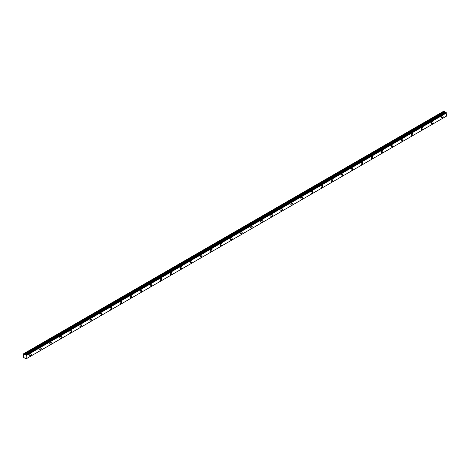 <?xml version="1.0" encoding="UTF-8"?>
<svg xmlns="http://www.w3.org/2000/svg" width="470" height="470" viewBox="0 0 470 470"><rect width="100%" height="100%" fill="white"/><g stroke="black" fill="none" stroke-linecap="round" stroke-linejoin="round"><path stroke-width="0.7" d="M445.93 112.265L25.95 355.032L445.93 112.265L25.333 355.003M442.317 117.864A1.122 0.652 120 0 0 443.051 116.871A1.122 0.652 120 0 0 442.875 115.973A1.122 0.652 120 0 0 442.317 116.025A1.122 0.652 120 0 0 441.577 117.018A1.122 0.652 120 0 0 441.753 117.917A1.122 0.652 120 0 0 442.317 117.864M30.45 355.649A1.122 0.652 120 0 0 31.184 354.662A1.122 0.652 120 0 0 31.008 353.757A1.122 0.652 120 0 0 30.45 353.816A1.122 0.652 120 0 0 29.716 354.809A1.122 0.652 120 0 0 29.886 355.708A1.122 0.652 120 0 0 30.45 355.649M40.496 349.85A1.122 0.652 120 0 0 41.231 348.863A1.122 0.652 120 0 0 41.054 347.959A1.122 0.652 120 0 0 40.496 348.017A1.122 0.652 120 0 0 39.756 349.004A1.122 0.652 120 0 0 39.932 349.909A1.122 0.652 120 0 0 40.496 349.85M50.537 344.052A1.122 0.652 120 0 0 51.271 343.059A1.122 0.652 120 0 0 51.101 342.16A1.122 0.652 120 0 0 50.537 342.213A1.122 0.652 120 0 0 49.802 343.206A1.122 0.652 120 0 0 49.979 344.111A1.122 0.652 120 0 0 50.537 344.052M60.583 338.253A1.122 0.652 120 0 0 61.317 337.26A1.122 0.652 120 0 0 61.147 336.361A1.122 0.652 120 0 0 60.583 336.414A1.122 0.652 120 0 0 59.849 337.407A1.122 0.652 120 0 0 60.025 338.306A1.122 0.652 120 0 0 60.583 338.253M70.629 332.454A1.122 0.652 120 0 0 71.364 331.462A1.122 0.652 120 0 0 71.193 330.563A1.122 0.652 120 0 0 70.629 330.616A1.122 0.652 120 0 0 69.895 331.609A1.122 0.652 120 0 0 70.065 332.507A1.122 0.652 120 0 0 70.629 332.454M80.675 326.656A1.122 0.652 120 0 0 81.41 325.663A1.122 0.652 120 0 0 81.24 324.758A1.122 0.652 120 0 0 80.675 324.817A1.122 0.652 120 0 0 79.941 325.81A1.122 0.652 120 0 0 80.112 326.709A1.122 0.652 120 0 0 80.675 326.656M90.722 320.851A1.122 0.652 120 0 0 91.456 319.864A1.122 0.652 120 0 0 91.286 318.96A1.122 0.652 120 0 0 90.722 319.018A1.122 0.652 120 0 0 89.987 320.005A1.122 0.652 120 0 0 90.158 320.91A1.122 0.652 120 0 0 90.722 320.851M100.768 315.053A1.122 0.652 120 0 0 101.502 314.06A1.122 0.652 120 0 0 101.332 313.161A1.122 0.652 120 0 0 100.768 313.22A1.122 0.652 120 0 0 100.034 314.207A1.122 0.652 120 0 0 100.204 315.112A1.122 0.652 120 0 0 100.768 315.053M110.814 309.254A1.122 0.652 120 0 0 111.549 308.261A1.122 0.652 120 0 0 111.372 307.362A1.122 0.652 120 0 0 110.814 307.415A1.122 0.652 120 0 0 110.08 308.408A1.122 0.652 120 0 0 110.25 309.307A1.122 0.652 120 0 0 110.814 309.254M120.861 303.456A1.122 0.652 120 0 0 121.595 302.463A1.122 0.652 120 0 0 121.419 301.564A1.122 0.652 120 0 0 120.861 301.617A1.122 0.652 120 0 0 120.12 302.61A1.122 0.652 120 0 0 120.296 303.508A1.122 0.652 120 0 0 120.861 303.456M130.901 297.657A1.122 0.652 120 0 0 131.635 296.664A1.122 0.652 120 0 0 131.465 295.759A1.122 0.652 120 0 0 130.901 295.818A1.122 0.652 120 0 0 130.167 296.811A1.122 0.652 120 0 0 130.343 297.71A1.122 0.652 120 0 0 130.901 297.657M140.947 291.852A1.122 0.652 120 0 0 141.681 290.865A1.122 0.652 120 0 0 141.511 289.961A1.122 0.652 120 0 0 140.947 290.019A1.122 0.652 120 0 0 140.213 291.006A1.122 0.652 120 0 0 140.389 291.911A1.122 0.652 120 0 0 140.947 291.852M150.993 286.054A1.122 0.652 120 0 0 151.728 285.067A1.122 0.652 120 0 0 151.557 284.162A1.122 0.652 120 0 0 150.993 284.221A1.122 0.652 120 0 0 150.259 285.208A1.122 0.652 120 0 0 150.429 286.113A1.122 0.652 120 0 0 150.993 286.054M161.04 280.255A1.122 0.652 120 0 0 161.774 279.262A1.122 0.652 120 0 0 161.604 278.363A1.122 0.652 120 0 0 161.04 278.416A1.122 0.652 120 0 0 160.305 279.409A1.122 0.652 120 0 0 160.476 280.308A1.122 0.652 120 0 0 161.04 280.255M171.086 274.457A1.122 0.652 120 0 0 171.82 273.464A1.122 0.652 120 0 0 171.65 272.565A1.122 0.652 120 0 0 171.086 272.618A1.122 0.652 120 0 0 170.351 273.611A1.122 0.652 120 0 0 170.522 274.509A1.122 0.652 120 0 0 171.086 274.457M181.132 268.658A1.122 0.652 120 0 0 181.867 267.665A1.122 0.652 120 0 0 181.696 266.766A1.122 0.652 120 0 0 181.132 266.819A1.122 0.652 120 0 0 180.398 267.812A1.122 0.652 120 0 0 180.568 268.711A1.122 0.652 120 0 0 181.132 268.658M191.178 262.853A1.122 0.652 120 0 0 191.913 261.866A1.122 0.652 120 0 0 191.737 260.962A1.122 0.652 120 0 0 191.178 261.02A1.122 0.652 120 0 0 190.444 262.013A1.122 0.652 120 0 0 190.614 262.912A1.122 0.652 120 0 0 191.178 262.853M201.225 257.055A1.122 0.652 120 0 0 201.959 256.068A1.122 0.652 120 0 0 201.783 255.163A1.122 0.652 120 0 0 201.225 255.222A1.122 0.652 120 0 0 200.484 256.209A1.122 0.652 120 0 0 200.661 257.113A1.122 0.652 120 0 0 201.225 257.055M211.265 251.256A1.122 0.652 120 0 0 211.999 250.263A1.122 0.652 120 0 0 211.829 249.364A1.122 0.652 120 0 0 211.265 249.417A1.122 0.652 120 0 0 210.531 250.41A1.122 0.652 120 0 0 210.707 251.315A1.122 0.652 120 0 0 211.265 251.256M221.311 245.458A1.122 0.652 120 0 0 222.046 244.465A1.122 0.652 120 0 0 221.875 243.566A1.122 0.652 120 0 0 221.311 243.619A1.122 0.652 120 0 0 220.577 244.612A1.122 0.652 120 0 0 220.753 245.51A1.122 0.652 120 0 0 221.311 245.458M231.358 239.659A1.122 0.652 120 0 0 232.092 238.666A1.122 0.652 120 0 0 231.922 237.767A1.122 0.652 120 0 0 231.358 237.82A1.122 0.652 120 0 0 230.623 238.813A1.122 0.652 120 0 0 230.793 239.712A1.122 0.652 120 0 0 231.358 239.659M241.404 233.86A1.122 0.652 120 0 0 242.138 232.867A1.122 0.652 120 0 0 241.968 231.963A1.122 0.652 120 0 0 241.404 232.021A1.122 0.652 120 0 0 240.669 233.014A1.122 0.652 120 0 0 240.84 233.913A1.122 0.652 120 0 0 241.404 233.86M251.45 228.056A1.122 0.652 120 0 0 252.184 227.069A1.122 0.652 120 0 0 252.014 226.164A1.122 0.652 120 0 0 251.45 226.223A1.122 0.652 120 0 0 250.716 227.21A1.122 0.652 120 0 0 250.886 228.114A1.122 0.652 120 0 0 251.45 228.056M261.496 222.257A1.122 0.652 120 0 0 262.231 221.264A1.122 0.652 120 0 0 262.06 220.365A1.122 0.652 120 0 0 261.496 220.424A1.122 0.652 120 0 0 260.762 221.411A1.122 0.652 120 0 0 260.932 222.316A1.122 0.652 120 0 0 261.496 222.257M271.543 216.459A1.122 0.652 120 0 0 272.277 215.466A1.122 0.652 120 0 0 272.101 214.567A1.122 0.652 120 0 0 271.543 214.62A1.122 0.652 120 0 0 270.808 215.613A1.122 0.652 120 0 0 270.978 216.511A1.122 0.652 120 0 0 271.543 216.459M281.589 210.66A1.122 0.652 120 0 0 282.323 209.667A1.122 0.652 120 0 0 282.147 208.768A1.122 0.652 120 0 0 281.589 208.821A1.122 0.652 120 0 0 280.849 209.814A1.122 0.652 120 0 0 281.025 210.713A1.122 0.652 120 0 0 281.589 210.66M291.629 204.861A1.122 0.652 120 0 0 292.363 203.868A1.122 0.652 120 0 0 292.193 202.964A1.122 0.652 120 0 0 291.629 203.022A1.122 0.652 120 0 0 290.895 204.015A1.122 0.652 120 0 0 291.071 204.914A1.122 0.652 120 0 0 291.629 204.861M301.675 199.057A1.122 0.652 120 0 0 302.41 198.07A1.122 0.652 120 0 0 302.239 197.165A1.122 0.652 120 0 0 301.675 197.224A1.122 0.652 120 0 0 300.941 198.211A1.122 0.652 120 0 0 301.117 199.116A1.122 0.652 120 0 0 301.675 199.057M311.722 193.258A1.122 0.652 120 0 0 312.456 192.271A1.122 0.652 120 0 0 312.286 191.366A1.122 0.652 120 0 0 311.722 191.425A1.122 0.652 120 0 0 310.987 192.412A1.122 0.652 120 0 0 311.158 193.317A1.122 0.652 120 0 0 311.722 193.258M321.768 187.459A1.122 0.652 120 0 0 322.502 186.467A1.122 0.652 120 0 0 322.332 185.568A1.122 0.652 120 0 0 321.768 185.621A1.122 0.652 120 0 0 321.034 186.613A1.122 0.652 120 0 0 321.204 187.512A1.122 0.652 120 0 0 321.768 187.459M331.814 181.661A1.122 0.652 120 0 0 332.548 180.668A1.122 0.652 120 0 0 332.378 179.769A1.122 0.652 120 0 0 331.814 179.822A1.122 0.652 120 0 0 331.08 180.815A1.122 0.652 120 0 0 331.25 181.714A1.122 0.652 120 0 0 331.814 181.661M341.86 175.862A1.122 0.652 120 0 0 342.595 174.869A1.122 0.652 120 0 0 342.424 173.971A1.122 0.652 120 0 0 341.86 174.023A1.122 0.652 120 0 0 341.126 175.016A1.122 0.652 120 0 0 341.296 175.915A1.122 0.652 120 0 0 341.86 175.862M351.907 170.058A1.122 0.652 120 0 0 352.641 169.071A1.122 0.652 120 0 0 352.465 168.166A1.122 0.652 120 0 0 351.907 168.225A1.122 0.652 120 0 0 351.172 169.218A1.122 0.652 120 0 0 351.343 170.117A1.122 0.652 120 0 0 351.907 170.058M361.953 164.259A1.122 0.652 120 0 0 362.687 163.272A1.122 0.652 120 0 0 362.511 162.367A1.122 0.652 120 0 0 361.953 162.426A1.122 0.652 120 0 0 361.213 163.413A1.122 0.652 120 0 0 361.389 164.318A1.122 0.652 120 0 0 361.953 164.259M371.993 158.461A1.122 0.652 120 0 0 372.728 157.468A1.122 0.652 120 0 0 372.557 156.569A1.122 0.652 120 0 0 371.993 156.622A1.122 0.652 120 0 0 371.259 157.614A1.122 0.652 120 0 0 371.435 158.519A1.122 0.652 120 0 0 371.993 158.461M382.039 152.662A1.122 0.652 120 0 0 382.774 151.669A1.122 0.652 120 0 0 382.603 150.77A1.122 0.652 120 0 0 382.039 150.823A1.122 0.652 120 0 0 381.305 151.816A1.122 0.652 120 0 0 381.481 152.715A1.122 0.652 120 0 0 382.039 152.662M392.086 146.863A1.122 0.652 120 0 0 392.82 145.87A1.122 0.652 120 0 0 392.65 144.971A1.122 0.652 120 0 0 392.086 145.024A1.122 0.652 120 0 0 391.351 146.017A1.122 0.652 120 0 0 391.522 146.916A1.122 0.652 120 0 0 392.086 146.863M402.132 141.065A1.122 0.652 120 0 0 402.866 140.072A1.122 0.652 120 0 0 402.696 139.167A1.122 0.652 120 0 0 402.132 139.226A1.122 0.652 120 0 0 401.398 140.219A1.122 0.652 120 0 0 401.568 141.118A1.122 0.652 120 0 0 402.132 141.065M412.178 135.26A1.122 0.652 120 0 0 412.913 134.273A1.122 0.652 120 0 0 412.742 133.368A1.122 0.652 120 0 0 412.178 133.427A1.122 0.652 120 0 0 411.444 134.414A1.122 0.652 120 0 0 411.614 135.319A1.122 0.652 120 0 0 412.178 135.26M422.224 129.462A1.122 0.652 120 0 0 422.959 128.469A1.122 0.652 120 0 0 422.788 127.57A1.122 0.652 120 0 0 422.224 127.629A1.122 0.652 120 0 0 421.49 128.615A1.122 0.652 120 0 0 421.661 129.52A1.122 0.652 120 0 0 422.224 129.462M432.271 123.663A1.122 0.652 120 0 0 433.005 122.67A1.122 0.652 120 0 0 432.829 121.771A1.122 0.652 120 0 0 432.271 121.824A1.122 0.652 120 0 0 431.536 122.817A1.122 0.652 120 0 0 431.707 123.716A1.122 0.652 120 0 0 432.271 123.663M25.979 358.886L23.5 357.294L23.665 353.716L24.181 354.028L444.42 111.408L443.903 111.096L23.665 353.716M445.519 112.389L444.42 111.408M446.471 112.894L26.232 355.52L26.255 358.751L446.488 116.125L26.261 358.728L446.488 116.125L446.183 112.412M445.542 112.371L25.304 354.997L24.181 354.028M26.232 355.52L25.979 355.085L446.218 112.465M445.907 112.265L25.691 354.885M444.391 111.378L24.152 353.998M444.72 111.925L24.481 354.545M24.54 354.609L444.779 111.989M445.46 112.383L25.221 355.003M26.261 355.573L446.5 112.953"/></g></svg>
